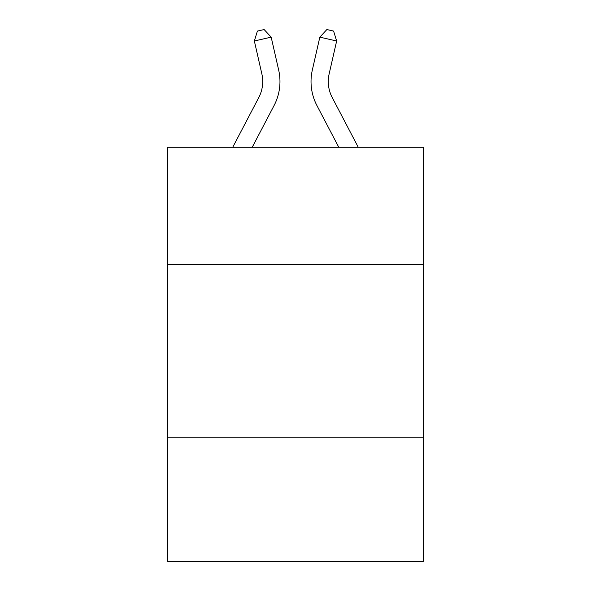 <?xml version="1.0" encoding="UTF-8"?>
<svg xmlns="http://www.w3.org/2000/svg" width="591" height="591" viewBox="0 0 591 591"><rect width="100%" height="100%" fill="white"/><g stroke="black" fill="none" stroke-linecap="round" stroke-linejoin="round"><path stroke-width="0.89" d="M423.208 264.62L423.208 147.27L167.792 147.27L167.792 264.62L423.208 264.62L423.208 561.45L167.792 561.45L167.792 264.62M423.208 437.192L167.792 437.192M278.671 70.048L271.173 37.152L278.671 70.048A51.772 51.772 0 0 1 274.054 105.575L252.217 147.27M358.264 147.27L332.231 97.567A34.514 34.514 0 0 1 329.15 73.882L336.648 40.986L319.827 37.152L312.329 70.048A51.772 51.772 0 0 0 316.946 105.575L338.783 147.27M332.231 97.567A34.514 34.514 0 0 1 329.15 73.882A34.514 34.514 0 0 0 332.231 97.567A34.514 34.514 0 0 1 329.15 73.882A34.514 34.514 0 0 0 332.231 97.567A34.514 34.514 0 0 1 329.15 73.882A34.514 34.514 0 0 0 332.231 97.567A34.514 34.514 0 0 1 329.15 73.882A34.514 34.514 0 0 0 332.231 97.567A34.514 34.514 0 0 1 329.15 73.882A34.514 34.514 0 0 0 332.231 97.567A34.514 34.514 0 0 1 329.15 73.882A34.514 34.514 0 0 0 332.231 97.567A34.514 34.514 0 0 1 329.15 73.882A34.514 34.514 0 0 0 332.231 97.567A34.514 34.514 0 0 1 329.15 73.882A34.514 34.514 0 0 0 332.231 97.567A34.514 34.514 0 0 1 329.15 73.882A34.514 34.514 0 0 0 332.231 97.567A34.514 34.514 0 0 1 329.15 73.882A34.514 34.514 0 0 0 332.231 97.567A34.514 34.514 0 0 1 329.15 73.882A34.514 34.514 0 0 0 332.231 97.567A34.514 34.514 0 0 1 329.15 73.882A34.514 34.514 0 0 0 332.231 97.567A34.514 34.514 0 0 1 329.15 73.882A34.514 34.514 0 0 0 332.231 97.567A34.514 34.514 0 0 1 329.15 73.882A34.514 34.514 0 0 0 332.231 97.567A34.514 34.514 0 0 1 329.15 73.882A34.514 34.514 0 0 0 332.231 97.567A34.514 34.514 0 0 1 329.15 73.882A34.514 34.514 0 0 0 332.231 97.567A34.514 34.514 0 0 1 329.15 73.882A34.514 34.514 0 0 0 332.231 97.567A34.514 34.514 0 0 1 329.15 73.882A34.514 34.514 0 0 0 332.231 97.567A34.514 34.514 0 0 1 329.15 73.882A34.514 34.514 0 0 0 332.231 97.567A34.514 34.514 0 0 1 329.15 73.882M336.648 40.986L333.597 31.087L326.867 29.55L319.827 37.152L312.329 70.048M232.736 147.27L258.769 97.567A34.514 34.514 0 0 0 261.85 73.882L254.352 40.986L257.403 31.087L264.133 29.55L271.173 37.152L254.352 40.986M258.769 97.567A34.514 34.514 0 0 0 261.85 73.882A34.514 34.514 0 0 1 258.769 97.567A34.514 34.514 0 0 0 261.85 73.882A34.514 34.514 0 0 1 258.769 97.567A34.514 34.514 0 0 0 261.85 73.882A34.514 34.514 0 0 1 258.769 97.567A34.514 34.514 0 0 0 261.85 73.882A34.514 34.514 0 0 1 258.769 97.567A34.514 34.514 0 0 0 261.85 73.882"/></g></svg>
